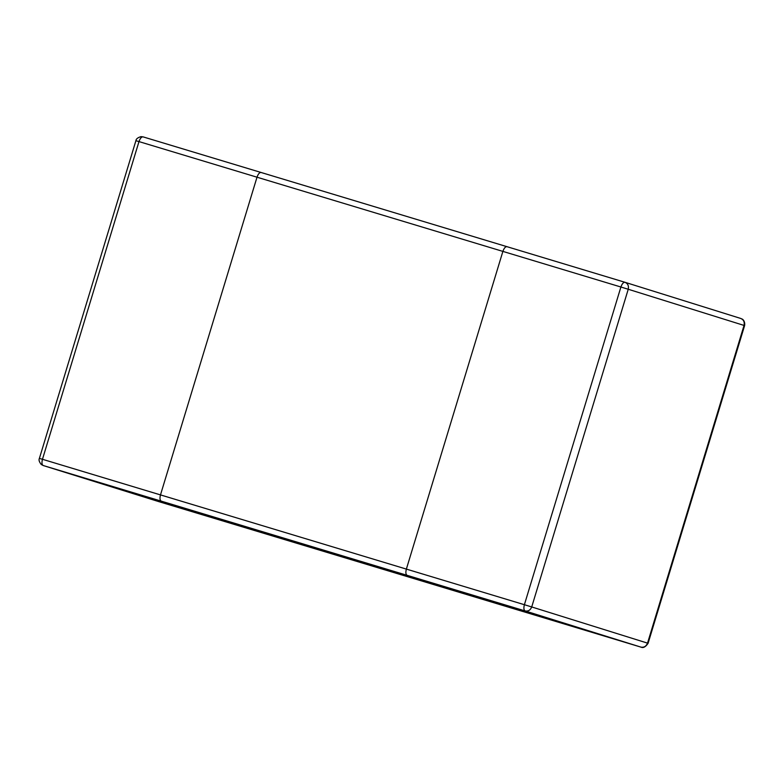 <?xml version="1.0" encoding="UTF-8"?>
<svg xmlns="http://www.w3.org/2000/svg" width="784" height="784" viewBox="0 0 784 784"><rect width="100%" height="100%" fill="white"/><g stroke="black" fill="none" stroke-linecap="round" stroke-linejoin="round"><path stroke-width="1.18" d="M161.23 501.133C159.887 500.329 159.632 498.252 160.485 494.9L257.005 177.204C258.161 173.95 259.524 172.372 261.082 172.48L261.072 172.48C259.524 172.372 258.161 173.95 257.005 177.204L160.485 494.9C159.632 498.252 159.887 500.329 161.23 501.133L277.036 537.305L161.23 501.133L407.112 575.329L522.928 611.51L524.741 610.824L522.928 611.51L640.969 647.123C643.233 648.241 645.604 646.967 648.084 643.301L744.604 325.615L744.045 325.429L628.239 289.257L531.719 606.953L647.525 643.125L744.045 325.429C744.731 322.028 743.653 319.715 740.792 318.471L624.985 282.289L506.964 246.676C505.406 246.568 504.043 248.146 502.887 251.399L406.367 569.096C405.514 572.447 405.769 574.525 407.112 575.329L522.918 611.5L277.046 537.314L159.005 501.691L43.208 465.52L161.23 501.133M143.06 136.867L140.983 136.632C137.729 137.612 136.044 138.964 135.916 140.679L39.396 458.375C38.553 459.845 39.18 461.884 41.297 464.51L43.208 465.52C41.856 464.716 41.611 462.638 42.463 459.287L406.367 569.096L502.887 251.399C504.043 248.146 505.406 246.568 506.964 246.676L143.06 136.867C141.502 136.759 140.14 138.337 138.984 141.59L620.908 287.013L524.388 604.709L406.367 569.096C405.514 572.447 405.769 574.525 407.112 575.329L525.133 610.942L640.94 647.123L159.034 501.701M39.955 458.562L42.463 459.287L138.984 141.59L136.475 140.865M43.169 465.51L158.927 501.672M740.792 318.471L742.193 319.117C742.262 318.853 745.378 321.038 744.604 325.615M143.051 136.867L624.975 282.289L740.831 318.48M624.985 282.289C627.847 283.534 628.935 285.856 628.239 289.257L620.908 287.013C622.065 283.759 623.427 282.191 624.985 282.289L625.034 282.309M640.949 647.123L640.94 647.123C644.007 647.662 646.202 646.339 647.525 643.125L648.084 643.301M524.388 604.709L531.719 606.953C530.405 610.158 528.21 611.491 525.133 610.942C523.79 610.138 523.536 608.061 524.388 604.709"/></g></svg>
